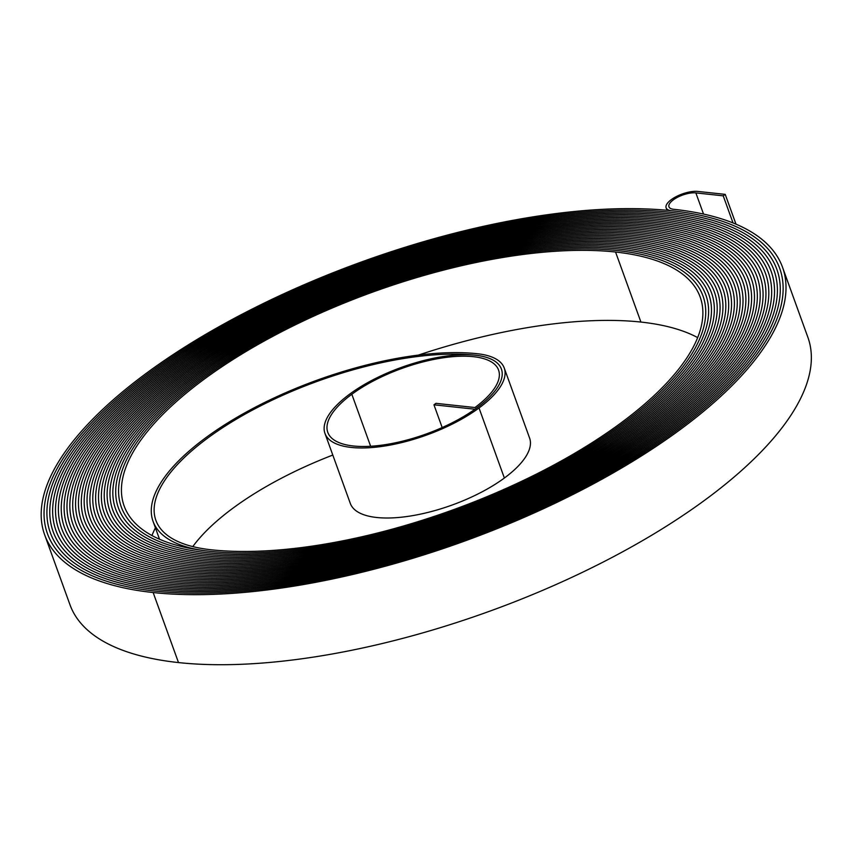 <?xml version="1.0" encoding="UTF-8"?>
<svg xmlns="http://www.w3.org/2000/svg" width="854" height="854" viewBox="0 0 854 854"><rect width="100%" height="100%" fill="white"/><g stroke="black" fill="none" stroke-linecap="round" stroke-linejoin="round"><path stroke-width="1.28" d="M442.18 427.555L433.949 404.807L474.941 409.226A93.609 35.58 -19.9 0 0 501.394 369.045A93.609 35.58 -19.9 0 0 441.176 356.855A93.609 35.58 -19.9 0 0 349.777 394.057A95.125 36.156 -19.9 0 0 324.958 433.394A95.125 36.156 -19.9 0 0 386.157 445.788A95.125 36.156 -19.9 0 0 479.019 407.977A96.63 36.733 -19.9 0 0 504.234 368.01A96.63 36.733 -19.9 0 0 477.429 353.737A202.334 76.913 -19.9 0 0 205.857 437.686A202.334 76.913 -19.9 0 0 153.058 521.367A202.334 76.913 -19.9 0 0 209.187 551.257A308.038 117.083 -19.9 0 0 545.055 471.024A308.038 117.083 -19.9 0 0 703.013 296.06A308.038 117.083 -19.9 0 0 617.559 250.553A309.554 117.66 -19.9 0 0 202.078 378.984A309.543 117.66 -19.9 0 0 121.311 507.009A309.543 117.66 -19.9 0 0 207.191 552.73A311.059 118.236 -19.9 0 0 546.346 471.707A311.059 118.236 -19.9 0 0 705.852 295.025A311.059 118.236 -19.9 0 0 619.556 249.08A312.575 118.813 -19.9 0 0 200.028 378.77A312.564 118.802 -19.9 0 0 118.471 508.034A312.564 118.802 -19.9 0 0 205.184 554.203A314.08 119.379 -19.9 0 0 547.638 472.401A314.08 119.379 -19.9 0 0 708.692 294A314.08 119.379 -19.9 0 0 621.563 247.607A315.596 119.955 -19.9 0 0 197.979 378.546A315.585 119.955 -19.9 0 0 115.632 509.059A315.585 119.955 -19.9 0 0 203.188 555.676A317.101 120.531 -19.9 0 0 548.93 473.084A317.101 120.531 -19.9 0 0 711.542 292.975A317.101 120.531 -19.9 0 0 623.559 246.133A318.617 121.108 -19.9 0 0 195.929 378.322A318.606 121.108 -19.9 0 0 112.792 510.094A318.606 121.108 -19.9 0 0 201.181 557.16A320.122 121.674 -19.9 0 0 550.222 473.767A320.122 121.674 -19.9 0 0 714.382 291.951A320.122 121.674 -19.9 0 0 625.566 244.66A321.638 122.25 -19.9 0 0 193.869 378.098A321.627 122.25 -19.9 0 0 109.952 511.119A321.627 122.25 -19.9 0 0 199.185 558.633A323.132 122.827 -19.9 0 0 551.513 474.461A323.132 122.827 -19.9 0 0 717.221 290.915A323.132 122.827 -19.9 0 0 627.562 243.187A324.659 123.403 -19.9 0 0 191.819 377.884A324.648 123.403 -19.9 0 0 107.113 512.144A324.648 123.403 -19.9 0 0 197.178 560.107A326.153 123.969 -19.9 0 0 552.805 475.144A326.153 123.969 -19.9 0 0 720.061 289.89A326.153 123.969 -19.9 0 0 629.569 241.714A327.669 124.545 -19.9 0 0 189.78 377.66A327.669 124.545 -19.9 0 0 104.273 513.179A327.669 124.545 -19.9 0 0 195.182 561.58A329.174 125.122 -19.9 0 0 554.097 475.838A329.174 125.122 -19.9 0 0 722.9 288.865A329.174 125.122 -19.9 0 0 631.576 240.241A330.69 125.698 -19.9 0 0 187.72 377.436A330.69 125.698 -19.9 0 0 101.434 514.204A330.69 125.698 -19.9 0 0 193.175 563.053A332.195 126.264 -19.9 0 0 555.388 476.521A332.195 126.264 -19.9 0 0 725.74 287.83A332.195 126.264 -19.9 0 0 633.572 238.757A333.711 126.84 -19.9 0 0 185.67 377.222A333.711 126.84 -19.9 0 0 98.594 515.229A333.711 126.84 -19.9 0 0 191.179 564.526A335.216 127.417 -19.9 0 0 556.68 477.205A335.216 127.417 -19.9 0 0 728.579 286.805A335.216 127.417 -19.9 0 0 635.579 237.284A336.732 127.993 -19.9 0 0 183.621 376.998A336.732 127.993 -19.9 0 0 95.755 516.264A336.732 127.993 -19.9 0 0 189.172 565.999A338.237 128.57 -19.9 0 0 557.972 477.898A338.237 128.57 -19.9 0 0 731.419 285.78A338.237 128.57 -19.9 0 0 637.575 235.811A339.753 129.146 -19.9 0 0 181.56 376.774A339.743 129.135 -19.9 0 0 92.915 517.289A339.743 129.135 -19.9 0 0 187.175 567.472A341.258 129.712 -19.9 0 0 559.263 478.582A341.258 129.712 -19.9 0 0 734.259 284.745A341.258 129.712 -19.9 0 0 639.582 234.338A342.774 130.288 -19.9 0 0 179.511 376.55A342.764 130.288 -19.9 0 0 90.076 518.314A342.764 130.288 -19.9 0 0 185.169 568.945A344.279 130.865 -19.9 0 0 560.555 479.275A344.279 130.865 -19.9 0 0 737.098 283.72A344.279 130.865 -19.9 0 0 641.578 232.864A345.795 131.441 -19.9 0 0 177.461 376.336A345.785 131.431 -19.9 0 0 87.236 519.339A345.785 131.431 -19.9 0 0 183.162 570.419A347.3 132.007 -19.9 0 0 561.847 479.959A347.3 132.007 -19.9 0 0 739.938 282.695A347.3 132.007 -19.9 0 0 643.585 231.391A348.816 132.583 -19.9 0 0 175.412 376.112A348.806 132.583 -19.9 0 0 84.397 520.374A348.806 132.583 -19.9 0 0 181.165 571.892A350.321 133.16 -19.9 0 0 563.128 480.642A350.321 133.16 -19.9 0 0 742.777 281.671A350.321 133.16 -19.9 0 0 645.581 229.918A351.837 133.736 -19.9 0 0 173.362 375.888A351.827 133.726 -19.9 0 0 81.557 521.399A351.827 133.726 -19.9 0 0 179.159 573.376A353.342 134.302 -19.9 0 0 564.419 481.336A353.342 134.302 -19.9 0 0 745.617 280.635A353.342 134.302 -19.9 0 0 647.588 228.445A354.848 134.879 -19.9 0 0 171.312 375.675A354.848 134.879 -19.9 0 0 78.717 522.424A354.848 134.879 -19.9 0 0 177.162 574.849A356.353 135.455 -19.9 0 0 565.711 482.019A356.353 135.455 -19.9 0 0 748.456 279.61A356.353 135.455 -19.9 0 0 649.584 226.972A357.879 136.032 -19.9 0 0 169.252 375.45A357.869 136.032 -19.9 0 0 75.878 523.459A357.869 136.032 -19.9 0 0 175.155 576.322A359.374 136.597 -19.9 0 0 567.003 482.702A359.374 136.597 -19.9 0 0 751.296 278.585A359.374 136.597 -19.9 0 0 651.591 225.499A360.89 137.174 -19.9 0 0 167.203 375.226A360.89 137.174 -19.9 0 0 73.038 524.484A360.89 137.174 -19.9 0 0 173.159 577.795A362.395 137.75 -19.9 0 0 568.294 483.396A362.395 137.75 -19.9 0 0 754.135 277.55A362.395 137.75 -19.9 0 0 653.588 224.026A363.911 138.327 -19.9 0 0 165.153 375.013A363.911 138.327 -19.9 0 0 70.199 525.509A363.911 138.327 -19.9 0 0 171.152 579.268A365.416 138.892 -19.9 0 0 569.586 484.079A365.416 138.892 -19.9 0 0 756.975 276.525A365.427 138.903 -19.9 0 0 655.594 222.542A366.932 139.469 -19.9 0 0 163.103 374.789A366.932 139.469 -19.9 0 0 67.359 526.534A366.932 139.469 -19.9 0 0 169.156 580.741A368.437 140.045 -19.9 0 0 570.878 484.773A368.437 140.045 -19.9 0 0 759.814 275.5A368.437 140.045 -19.9 0 0 657.591 221.069A369.953 140.622 -19.9 0 0 161.043 374.564A369.953 140.622 -19.9 0 0 64.52 527.569A369.953 140.622 -19.9 0 0 167.149 582.214A371.458 141.188 -19.9 0 0 572.169 485.456A371.458 141.188 -19.9 0 0 762.654 274.476A371.458 141.188 -19.9 0 0 659.598 219.595A372.974 141.764 -19.9 0 0 158.993 374.34A372.963 141.764 -19.9 0 0 61.68 528.594A372.963 141.764 -19.9 0 0 165.153 583.688A374.479 142.34 -19.9 0 0 573.461 486.139A374.479 142.34 -19.9 0 0 765.494 273.44A374.479 142.34 -19.9 0 0 661.594 218.122A375.995 142.917 -19.9 0 0 156.944 374.127A375.984 142.917 -19.9 0 0 58.841 529.619A375.984 142.917 -19.9 0 0 163.146 585.161A377.5 143.483 -19.9 0 0 574.753 486.833A377.5 143.483 -19.9 0 0 768.333 272.415A377.5 143.483 -19.9 0 0 663.601 216.649A379.016 144.059 -19.9 0 0 154.894 373.903A379.005 144.059 -19.9 0 0 56.001 530.654A379.005 144.059 -19.9 0 0 161.15 586.634A380.521 144.636 -19.9 0 0 576.044 487.517A380.521 144.636 -19.9 0 0 771.173 271.391A380.521 144.636 -19.9 0 0 665.597 215.176A382.037 145.212 -19.9 0 0 152.845 373.678A382.026 145.212 -19.9 0 0 53.161 531.679A382.026 145.212 -19.9 0 0 159.143 588.107A383.542 145.788 -19.9 0 0 577.336 488.21A383.542 145.788 -19.9 0 0 774.012 270.355A383.542 145.788 -19.9 0 0 667.604 213.703A385.058 146.365 -19.9 0 0 150.784 373.465A385.047 146.354 -19.9 0 0 50.322 532.704A385.047 146.354 -19.9 0 0 157.147 589.58A386.563 146.931 -19.9 0 0 578.628 488.894A386.563 146.931 -19.9 0 0 776.852 269.33A386.563 146.931 -19.9 0 0 669.611 212.23A388.079 147.507 -19.9 0 0 148.735 373.241A388.068 147.507 -19.9 0 0 47.482 533.739A388.068 147.507 -19.9 0 0 155.14 591.064A389.573 148.084 -19.9 0 0 579.919 489.577A389.573 148.084 -19.9 0 0 779.691 268.305A389.573 148.084 -19.9 0 0 671.607 210.757A391.089 148.649 -19.9 0 0 146.696 373.017A391.089 148.649 -19.9 0 0 44.643 534.764A391.089 148.649 -19.9 0 0 153.144 592.537A392.594 149.226 -19.9 0 0 581.211 490.271A392.594 149.226 -19.9 0 0 782.531 267.27A392.594 149.226 -19.9 0 0 673.614 209.283A16.781 6.384 160.1 0 1 668.949 206.796A16.781 6.384 160.1 0 1 673.336 199.857A16.781 6.384 160.1 0 1 695.861 192.897L723.221 195.844L733.031 222.947M44.643 534.764L69.996 604.803A391.089 148.649 -19.9 0 0 178.497 662.576A392.594 149.226 -19.9 0 0 606.564 560.309A392.594 149.226 -19.9 0 0 807.884 337.319L782.531 267.27M332.804 455.065A199.324 75.76 -19.9 0 0 233.259 507.949A199.324 75.76 -19.9 0 0 192.78 546.603M433.949 404.807L435.946 403.334L474.92 407.539A90.599 34.438 -19.9 0 0 498.565 370.07A90.599 34.438 -19.9 0 0 440.28 358.264A90.599 34.438 -19.9 0 0 351.827 394.27A92.115 35.014 -19.9 0 0 327.787 432.37A92.115 35.014 -19.9 0 0 387.054 444.368A92.115 35.014 -19.9 0 0 476.98 407.764A93.62 35.59 -19.9 0 0 501.405 369.045A93.62 35.59 -19.9 0 0 475.432 355.211A199.324 75.76 -19.9 0 0 207.906 437.91A199.324 75.76 -19.9 0 0 155.887 520.342A199.324 75.76 -19.9 0 0 211.184 549.784A305.027 115.941 -19.9 0 0 543.774 470.34A305.027 115.941 -19.9 0 0 700.184 297.085A305.027 115.941 -19.9 0 0 615.563 252.026A306.533 116.518 -19.9 0 0 204.127 379.208A306.533 116.518 -19.9 0 0 124.14 505.984A306.533 116.518 -19.9 0 0 209.187 551.268A308.048 117.083 -19.9 0 0 545.065 471.024A308.048 117.083 -19.9 0 0 703.023 296.06A308.048 117.083 -19.9 0 0 617.559 250.553A309.543 117.66 -19.9 0 0 202.088 378.984A309.554 117.66 -19.9 0 0 121.3 507.009A309.554 117.66 -19.9 0 0 207.18 552.741A311.059 118.236 -19.9 0 0 546.346 471.707A311.059 118.236 -19.9 0 0 705.863 295.025A311.059 118.236 -19.9 0 0 619.566 249.08A312.564 118.802 -19.9 0 0 200.028 378.77A312.575 118.813 -19.9 0 0 118.46 508.034A312.575 118.813 -19.9 0 0 205.184 554.214A314.08 119.389 -19.9 0 0 547.638 472.401A314.08 119.389 -19.9 0 0 708.703 294A314.08 119.389 -19.9 0 0 621.563 247.607A315.585 119.955 -19.9 0 0 197.979 378.546A315.596 119.955 -19.9 0 0 115.621 509.069A315.596 119.955 -19.9 0 0 203.177 555.687A317.101 120.531 -19.9 0 0 548.93 473.084A317.101 120.531 -19.9 0 0 711.542 292.975A317.101 120.531 -19.9 0 0 623.569 246.133A318.606 121.108 -19.9 0 0 195.929 378.322A318.617 121.108 -19.9 0 0 112.781 510.094A318.617 121.108 -19.9 0 0 201.181 557.16A320.122 121.684 -19.9 0 0 550.222 473.767A320.122 121.684 -19.9 0 0 714.382 291.94A320.122 121.684 -19.9 0 0 625.566 244.66A321.627 122.25 -19.9 0 0 193.879 378.098A321.638 122.25 -19.9 0 0 109.942 511.119A321.638 122.25 -19.9 0 0 199.174 558.633A323.143 122.827 -19.9 0 0 551.513 474.461A323.143 122.827 -19.9 0 0 717.221 290.915A323.143 122.827 -19.9 0 0 627.573 243.176A324.648 123.403 -19.9 0 0 191.83 377.884A324.659 123.403 -19.9 0 0 107.102 512.154A324.659 123.403 -19.9 0 0 197.178 560.107A326.164 123.979 -19.9 0 0 552.805 475.144A326.164 123.979 -19.9 0 0 720.061 289.89A326.164 123.979 -19.9 0 0 629.569 241.703A327.669 124.545 -19.9 0 0 189.769 377.66A327.669 124.545 -19.9 0 0 104.263 513.179A327.669 124.545 -19.9 0 0 195.171 561.58A329.185 125.122 -19.9 0 0 554.097 475.838A329.185 125.122 -19.9 0 0 722.9 288.855A329.185 125.122 -19.9 0 0 631.576 240.23A330.69 125.698 -19.9 0 0 187.72 377.436A330.69 125.698 -19.9 0 0 101.423 514.204A330.69 125.698 -19.9 0 0 193.175 563.053A332.206 126.275 -19.9 0 0 555.388 476.521A332.206 126.275 -19.9 0 0 725.74 287.83A332.206 126.275 -19.9 0 0 633.572 238.757A333.711 126.84 -19.9 0 0 185.67 377.222A333.711 126.84 -19.9 0 0 98.584 515.229A333.711 126.84 -19.9 0 0 191.168 564.526A335.227 127.417 -19.9 0 0 556.68 477.205A335.227 127.417 -19.9 0 0 728.579 286.805A335.227 127.417 -19.9 0 0 635.579 237.284A336.732 127.993 -19.9 0 0 183.621 376.998A336.732 127.993 -19.9 0 0 95.744 516.264A336.732 127.993 -19.9 0 0 189.172 565.999A338.248 128.57 -19.9 0 0 557.972 477.898A338.248 128.57 -19.9 0 0 731.419 285.78A338.248 128.57 -19.9 0 0 637.586 235.811A339.743 129.135 -19.9 0 0 181.571 376.774A339.753 129.146 -19.9 0 0 92.905 517.289A339.753 129.146 -19.9 0 0 187.165 567.472A341.269 129.712 -19.9 0 0 559.263 478.582A341.269 129.712 -19.9 0 0 734.259 284.745A341.269 129.712 -19.9 0 0 639.582 234.338A342.764 130.288 -19.9 0 0 179.521 376.561A342.774 130.288 -19.9 0 0 90.065 518.314A342.774 130.288 -19.9 0 0 185.169 568.956A344.279 130.865 -19.9 0 0 560.555 479.275A344.279 130.865 -19.9 0 0 737.098 283.72A344.279 130.865 -19.9 0 0 641.589 232.864A345.785 131.431 -19.9 0 0 177.461 376.336A345.795 131.441 -19.9 0 0 87.225 519.349A345.795 131.441 -19.9 0 0 183.162 570.429A347.3 132.007 -19.9 0 0 561.847 479.959A347.3 132.007 -19.9 0 0 739.938 282.695A347.3 132.007 -19.9 0 0 643.585 231.391A348.806 132.583 -19.9 0 0 175.412 376.112A348.816 132.583 -19.9 0 0 84.386 520.374A348.816 132.583 -19.9 0 0 181.165 571.902A350.321 133.16 -19.9 0 0 563.138 480.642A350.321 133.16 -19.9 0 0 742.777 281.66A350.321 133.16 -19.9 0 0 645.592 229.918A351.827 133.726 -19.9 0 0 173.362 375.888A351.837 133.736 -19.9 0 0 81.546 521.399A351.837 133.736 -19.9 0 0 179.159 573.376A353.342 134.302 -19.9 0 0 564.43 481.336A353.342 134.302 -19.9 0 0 745.617 280.635A353.342 134.302 -19.9 0 0 647.588 228.445A354.858 134.879 -19.9 0 0 171.302 375.675A354.858 134.879 -19.9 0 0 78.707 522.434A354.858 134.879 -19.9 0 0 177.162 574.849A356.364 135.455 -19.9 0 0 565.722 482.019A356.364 135.455 -19.9 0 0 748.456 279.61A356.364 135.455 -19.9 0 0 649.595 226.961A357.869 136.032 -19.9 0 0 169.263 375.45A357.879 136.032 -19.9 0 0 75.867 523.459A357.879 136.032 -19.9 0 0 175.155 576.322A359.385 136.608 -19.9 0 0 567.013 482.713A359.385 136.608 -19.9 0 0 751.296 278.575A359.385 136.608 -19.9 0 0 651.591 225.488A360.89 137.174 -19.9 0 0 167.203 375.226A360.89 137.174 -19.9 0 0 73.028 524.484A360.89 137.174 -19.9 0 0 173.148 577.795A362.406 137.75 -19.9 0 0 568.294 483.396A362.406 137.75 -19.9 0 0 754.135 277.55A362.406 137.75 -19.9 0 0 653.598 224.015A363.911 138.327 -19.9 0 0 165.153 375.013A363.911 138.327 -19.9 0 0 70.188 525.509A363.911 138.327 -19.9 0 0 171.152 579.268A365.427 138.903 -19.9 0 0 569.586 484.079A365.427 138.903 -19.9 0 0 756.975 276.525A365.416 138.892 -19.9 0 0 655.594 222.552A366.932 139.469 -19.9 0 0 163.103 374.789A366.932 139.469 -19.9 0 0 67.349 526.544A366.932 139.469 -19.9 0 0 169.145 580.741A368.448 140.045 -19.9 0 0 570.878 484.773A368.448 140.045 -19.9 0 0 759.814 275.5A368.448 140.045 -19.9 0 0 657.601 221.069A369.953 140.622 -19.9 0 0 161.054 374.564A369.953 140.622 -19.9 0 0 64.509 527.569A369.953 140.622 -19.9 0 0 167.149 582.214A371.469 141.198 -19.9 0 0 572.169 485.456A371.469 141.198 -19.9 0 0 762.654 274.465A371.469 141.198 -19.9 0 0 659.598 219.595A372.963 141.764 -19.9 0 0 159.004 374.34A372.974 141.764 -19.9 0 0 61.669 528.594A372.974 141.764 -19.9 0 0 165.142 583.688A374.49 142.34 -19.9 0 0 573.461 486.15A374.49 142.34 -19.9 0 0 765.494 273.44A374.49 142.34 -19.9 0 0 661.604 218.122A375.984 142.917 -19.9 0 0 156.944 374.127A375.995 142.917 -19.9 0 0 58.83 529.629A375.995 142.917 -19.9 0 0 163.146 585.171A377.5 143.493 -19.9 0 0 574.753 486.833A377.5 143.493 -19.9 0 0 768.333 272.415A377.5 143.493 -19.9 0 0 663.601 216.649A379.005 144.059 -19.9 0 0 154.894 373.903A379.016 144.059 -19.9 0 0 55.99 530.654A379.016 144.059 -19.9 0 0 161.139 586.645A380.521 144.636 -19.9 0 0 576.044 487.517A380.521 144.636 -19.9 0 0 771.173 271.38A380.521 144.636 -19.9 0 0 665.608 215.176A382.026 145.212 -19.9 0 0 152.845 373.678A382.037 145.212 -19.9 0 0 53.151 531.679A382.037 145.212 -19.9 0 0 159.143 588.118A383.542 145.788 -19.9 0 0 577.336 488.21A383.542 145.788 -19.9 0 0 774.012 270.355A383.542 145.788 -19.9 0 0 667.604 213.703A385.047 146.354 -19.9 0 0 150.795 373.465A385.058 146.365 -19.9 0 0 50.311 532.704A385.058 146.365 -19.9 0 0 157.136 589.591A386.563 146.931 -19.9 0 0 578.628 488.894A386.563 146.931 -19.9 0 0 776.852 269.33A386.563 146.931 -19.9 0 0 669.611 212.23A388.068 147.507 -19.9 0 0 148.745 373.241A388.079 147.507 -19.9 0 0 47.472 533.739A388.079 147.507 -19.9 0 0 155.14 591.064A389.584 148.084 -19.9 0 0 579.919 489.588A389.584 148.084 -19.9 0 0 779.691 268.305A389.584 148.084 -19.9 0 0 671.607 210.757A19.802 7.526 160.1 0 1 666.12 207.832A19.802 7.526 160.1 0 1 671.287 199.644A19.802 7.526 160.1 0 1 697.857 191.424L725.217 194.37L723.221 195.844M697.665 337.608A305.027 115.941 -19.9 0 0 640.916 322.065A306.533 116.518 -19.9 0 0 418.289 355.115M324.958 433.394L350.311 503.433A95.125 36.156 -19.9 0 0 411.511 515.827A95.125 36.156 -19.9 0 0 504.372 478.026A96.63 36.733 -19.9 0 0 529.597 438.059L504.234 368.01M155.396 527.847A306.533 116.518 -19.9 0 0 151.948 535.533M725.217 194.37L735.999 224.175M695.861 192.897L703.525 214.066M153.144 592.537L178.497 662.576M615.563 252.026L640.916 322.065M351.827 394.27L370.636 446.247M479.019 407.977L504.372 478.026M47.482 533.739L47.771 534.551M50.322 532.704L50.61 533.515M53.161 531.679L53.45 532.49M56.001 530.654L56.289 531.455M58.841 529.619L59.129 530.43M61.68 528.594L61.968 529.395M64.52 527.569L64.808 528.359M67.359 526.534L67.647 527.334M70.199 525.509L70.476 526.299M73.038 524.484L73.316 525.274M75.878 523.459L76.155 524.239M78.717 522.424L78.995 523.203M81.557 521.399L81.835 522.178M84.397 520.374L84.674 521.143M87.236 519.339L87.514 520.118M90.076 518.314L90.353 519.083M92.915 517.289L93.193 518.047M95.755 516.264L96.032 517.022M98.594 515.229L98.861 515.987M101.434 514.204L101.701 514.951M104.273 513.179L104.54 513.927M107.113 512.144L107.38 512.891M109.952 511.119L110.219 511.866M112.792 510.094L113.059 510.831M115.632 509.059L115.898 509.795M118.471 508.034L118.738 508.77M121.311 507.009L121.578 507.735M153.058 521.367L159.517 539.216M666.12 207.832L667.017 210.287M703.013 296.06L703.28 296.786M705.852 295.025L706.119 295.762M708.692 294L708.959 294.737M711.542 292.975L711.809 293.712M714.382 291.951L714.649 292.687M717.221 290.915L717.488 291.662M720.061 289.89L720.328 290.638M722.9 288.865L723.167 289.613M725.74 287.83L726.007 288.588M728.579 286.805L728.846 287.563M731.419 285.78L731.686 286.538M734.259 284.745L734.536 285.514M737.098 283.72L737.376 284.489M739.938 282.695L740.215 283.464M742.777 281.671L743.055 282.439M745.617 280.635L745.894 281.414M748.456 279.61L748.734 280.39M751.296 278.585L751.573 279.365M754.135 277.55L754.413 278.34M756.975 276.525L757.263 277.315M759.814 275.5L760.103 276.29M762.654 274.476L762.942 275.266M765.494 273.44L765.782 274.241M768.333 272.415L768.621 273.216M771.173 271.391L771.461 272.191M774.012 270.355L774.3 271.166M776.852 269.33L777.14 270.142M779.691 268.305L779.99 269.117"/></g></svg>
